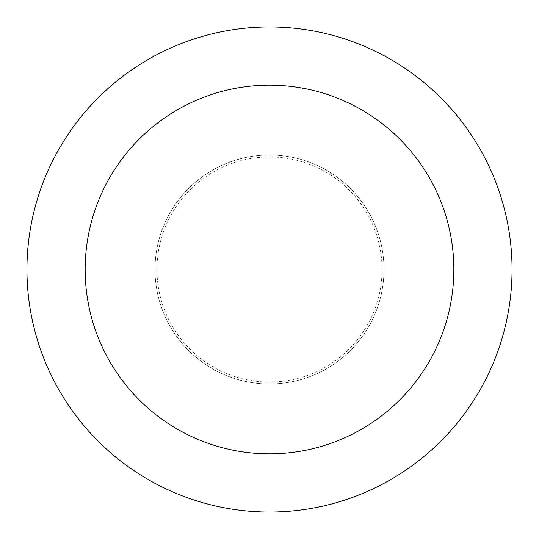 <?xml version="1.0" encoding="UTF-8"?>
<svg xmlns="http://www.w3.org/2000/svg" width="539" height="539" viewBox="0 0 539 539"><rect width="100%" height="100%" fill="white"/><g stroke="black" fill="none" stroke-linecap="round" stroke-linejoin="round"><path stroke-width="0.4" stroke-dasharray="2.69 2.02" d="M269.5 155.016A114.484 114.484 0 0 0 155.016 269.5A114.484 114.484 0 0 0 269.5 383.984A114.484 114.484 0 0 0 383.984 269.5A114.484 114.484 0 0 0 269.5 155.016A114.484 114.484 0 0 0 155.016 269.5A114.484 114.484 0 0 0 269.5 383.984A114.484 114.484 0 0 0 383.984 269.5A114.484 114.484 0 0 0 269.5 155.016A114.484 114.484 0 0 0 155.016 269.5A114.484 114.484 0 0 0 269.5 383.984A114.484 114.484 0 0 0 383.984 269.5A114.484 114.484 0 0 0 269.5 155.016A114.484 114.484 0 0 0 155.016 269.5A114.484 114.484 0 0 0 269.5 383.984A114.484 114.484 0 0 0 383.984 269.5A114.484 114.484 0 0 0 269.5 155.016M269.5 382.043A112.543 112.543 0 0 0 382.043 269.5A112.543 112.543 0 0 0 269.5 156.957A112.543 112.543 0 0 0 156.957 269.5A112.543 112.543 0 0 0 269.5 382.043M269.5 512.05A242.55 242.55 0 0 0 512.05 269.5A242.55 242.55 0 0 0 269.5 26.95A242.55 242.55 0 0 0 26.95 269.5A242.55 242.55 0 0 0 269.5 512.05"/><path stroke-width="0.81" d="M269.5 453.838A184.338 184.338 0 0 0 453.838 269.5A184.338 184.338 0 0 0 269.5 85.162A184.338 184.338 0 0 0 85.162 269.5A184.338 184.338 0 0 0 269.5 453.838M269.5 512.05A242.55 242.55 0 0 0 512.05 269.5A242.55 242.55 0 0 0 269.5 26.95A242.55 242.55 0 0 0 26.95 269.5A242.55 242.55 0 0 0 269.5 512.05"/></g></svg>
